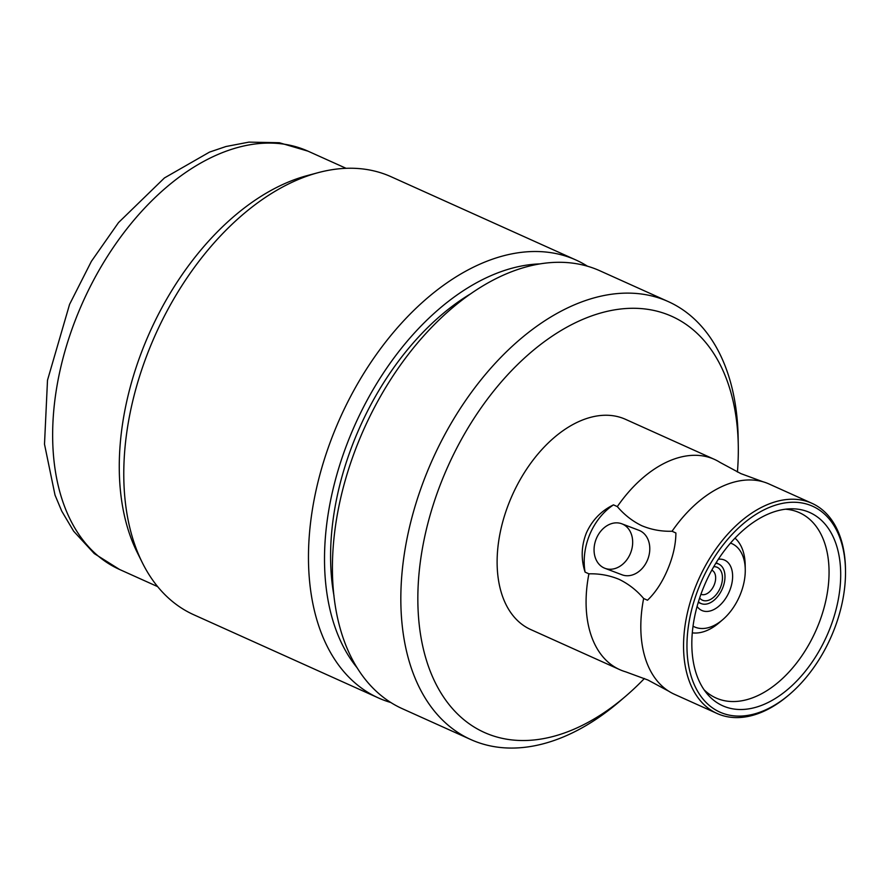 <?xml version="1.0" encoding="UTF-8"?>
<svg xmlns="http://www.w3.org/2000/svg" width="890" height="890" viewBox="0 0 890 890"><rect width="100%" height="100%" fill="white"/><g stroke="black" fill="none" stroke-linecap="round" stroke-linejoin="round"><path stroke-width="1.33" d="M789.819 694.144L788.607 695.179A115.3 72.012 -65.7 0 1 717.184 713.535L674.42 694.278A115.3 72.012 -65.7 0 1 668.79 691.241L647.92 680.016L625.681 671.828A115.3 72.012 -65.7 0 1 619.685 669.614A115.3 72.012 -65.7 0 1 588.913 573.839C599.415 573.527 609.494 575.363 619.151 579.368C628.551 583.951 636.717 590.326 643.648 598.492L647.486 600.227C655.496 592.584 662.216 582.349 667.634 569.533C673.04 556.728 675.799 544.547 675.899 532.988L672.05 531.252C661.426 531.541 651.346 529.706 641.812 525.723C632.579 521.273 624.413 514.898 617.315 506.599A115.3 72.012 -65.7 0 1 714.403 459.362A115.3 72.012 -65.7 0 1 720.021 462.399L740.892 473.625L763.131 481.813A115.3 72.012 -65.7 0 1 769.138 484.026L811.891 503.284A115.3 72.012 -65.7 0 1 845.478 568.944L845.5 570.535A112.897 70.51 -65.7 0 1 832.239 634.236A112.897 70.51 -65.7 0 1 789.819 694.144A112.897 70.51 -65.7 0 1 702.8 698.784A112.897 70.51 -65.7 0 1 700.252 584.129A112.897 70.51 -65.7 0 1 788.462 502.483A112.897 70.51 -65.7 0 1 845.5 570.535M630.309 553.68A23.796 18.568 -69.2 0 0 621.81 523.798A23.796 18.568 -69.2 0 0 596.422 538.417A23.796 18.568 -69.2 0 0 604.922 568.298A23.796 18.568 -69.2 0 0 630.309 553.68M604.922 568.298L622.032 574.795A23.796 18.568 -69.2 0 0 647.431 560.177A23.796 18.568 -69.2 0 0 638.931 530.307L621.81 523.798M585.075 572.114A57.049 44.522 110.8 0 1 589.859 534.245A57.049 44.522 110.8 0 1 613.477 504.864C601.151 510.871 592.117 520.227 586.388 532.932C581.292 545.848 580.847 558.909 585.075 572.114L588.913 573.839M390.877 702.533A240.211 150.021 -65.7 0 1 378.517 697.982A240.211 150.021 -65.7 0 1 336.776 425.654A240.211 150.021 -65.7 0 1 575.841 259.958A240.211 150.021 -65.7 0 1 587.433 266.188M378.517 697.982L193.797 614.768A240.211 150.021 -65.7 0 1 142.378 562.78A240.211 150.021 -65.7 0 1 152.045 342.439A240.211 150.021 -65.7 0 1 318.108 172.671A240.211 150.021 -65.7 0 1 391.111 176.743L575.841 259.958M142.378 562.78L137.238 552.456A232.012 144.903 -65.7 0 1 146.572 339.635A232.012 144.903 -65.7 0 1 306.972 175.664L318.108 172.671M711.8 570.167A13.217 8.255 -65.7 0 1 712.122 570.323A13.217 8.255 -65.7 0 1 714.103 585.142A13.217 8.255 -65.7 0 1 701.287 594.398A13.217 8.255 -65.7 0 1 700.942 594.253M713.747 566.696A18.011 11.247 -65.7 0 1 720.333 587.756A18.011 11.247 -65.7 0 1 699.64 598.013M715.771 563.303A21.616 13.506 -65.7 0 1 719.165 564.282A21.616 13.506 -65.7 0 1 722.435 588.557A21.616 13.506 -65.7 0 1 701.42 603.676A21.616 13.506 -65.7 0 1 698.439 601.774M718.352 559.22A27.623 17.255 -65.7 0 1 724.571 560.11A27.623 17.255 -65.7 0 1 729.366 591.427A27.623 17.255 -65.7 0 1 701.876 610.484A27.623 17.255 -65.7 0 1 697.093 606.424M730.479 543.089A45.635 28.502 -65.7 0 1 745.264 569.678A45.635 28.502 -65.7 0 1 739.902 595.421A45.635 28.502 -65.7 0 1 722.758 619.64A45.635 28.502 -65.7 0 1 693.043 626.182M734.973 538.127A52.844 33.008 -65.7 0 1 745.186 564.894L745.264 569.678M785.447 509.202A101.605 63.457 -65.7 0 1 798.53 512.295A101.605 63.457 -65.7 0 1 817.087 627.884A101.605 63.457 -65.7 0 1 715.071 697.56A101.605 63.457 -65.7 0 1 704.09 689.806M828.201 632.701A105.977 66.194 -65.7 0 1 707.038 693.71A105.977 66.194 -65.7 0 1 704.302 585.665A105.977 66.194 -65.7 0 1 790.331 508.824A105.977 66.194 -65.7 0 1 828.201 632.701M717.184 713.535A115.3 72.012 -65.7 0 1 697.137 582.817A115.3 72.012 -65.7 0 1 811.891 503.284M644.416 678.48A228.196 142.522 -65.7 0 1 625.737 696.158A228.196 142.522 -65.7 0 1 449.851 705.525A228.196 142.522 -65.7 0 1 444.711 473.78A228.196 142.522 -65.7 0 1 622.989 308.763A228.196 142.522 -65.7 0 1 738.288 446.313A228.196 142.522 -65.7 0 1 737.421 472.023M625.737 696.158L619.696 701.342A240.211 150.021 -65.7 0 1 470.888 739.59A240.211 150.021 -65.7 0 1 429.136 467.261A240.211 150.021 -65.7 0 1 668.201 301.565A240.211 150.021 -65.7 0 1 738.166 438.347L738.288 446.313M470.888 739.59L402.469 708.763A240.211 150.021 -65.7 0 1 360.717 436.445A240.211 150.021 -65.7 0 1 599.782 270.738L668.201 301.565M333.995 595.855A223.39 139.519 -65.7 0 1 356.868 434.009A223.39 139.519 -65.7 0 1 469.853 294.279M357.38 668.112A232.012 144.903 -65.7 0 1 351.828 432.095A232.012 144.903 -65.7 0 1 539.462 263.907M672.05 531.252A115.3 72.012 -65.7 0 1 763.131 481.813M619.685 669.614L530.74 629.553A115.3 72.012 -65.7 0 1 510.704 498.834A115.3 72.012 -65.7 0 1 625.459 419.301L714.403 459.362M617.315 506.599L613.477 504.864M668.79 691.241A115.3 72.012 -65.7 0 1 643.648 598.492M722.758 619.64L719.131 622.755A52.844 33.008 -65.7 0 1 692.309 632.846M79.677 309.397A229.398 143.268 -65.7 0 1 307.996 151.155L279.36 142.745L248.933 142.122L225.971 146.516L209.539 152.09L164.45 177.933L118.515 222.589L91.392 261.326L69.576 304.369L47.504 380.219L44.5 444.21L55.024 495.107L61.733 511.105L73.659 531.219L94.284 553.591L119.549 569.466A229.398 143.268 -65.7 0 1 79.677 309.397M346.099 168.321L307.996 151.155M719.165 564.282L716.15 562.68M701.42 603.676L698.227 602.474M157.663 586.632L119.549 569.466"/></g></svg>
